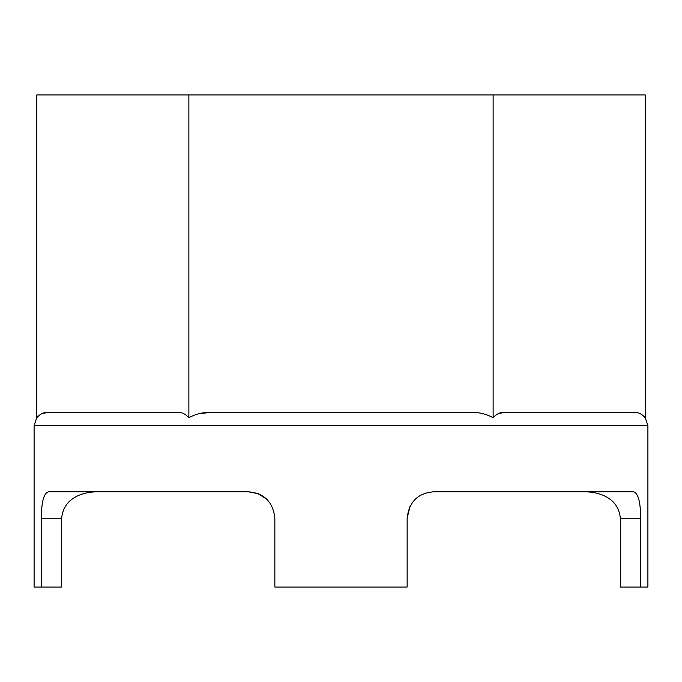 <?xml version="1.0" encoding="UTF-8"?>
<svg xmlns="http://www.w3.org/2000/svg" width="682" height="682" viewBox="0 0 682 682"><rect width="100%" height="100%" fill="white"/><g stroke="black" fill="none" stroke-linecap="round" stroke-linejoin="round"><path stroke-width="1.02" d="M97.407 491.807C83.076 491.807 63.494 497.672 61.67 518.26L41.312 518.26C41.449 501.961 43.81 493.137 48.405 491.807L248.401 491.807C264.198 493.12 273.013 501.935 274.855 518.26L274.855 587.049L407.145 587.049L407.145 518.26L410.044 506.214L407.145 518.26C408.953 501.961 417.776 493.137 433.599 491.807L633.595 491.807C638.182 493.12 640.543 501.935 640.688 518.26L640.688 587.049L647.9 587.049L647.9 425.662L645.257 417.725L645.257 94.951L493.129 94.951L493.129 417.725C496.615 413.889 500.358 412.124 504.356 412.431L634.03 412.431C638.002 412.116 641.745 413.88 645.257 417.725M41.312 518.26L41.312 587.049L34.1 587.049L34.1 425.662L36.743 417.725C40.229 413.889 43.972 412.124 47.97 412.431L177.644 412.431C181.617 412.116 185.359 413.88 188.871 417.725C195.845 413.889 203.33 412.124 211.326 412.431L470.674 412.431C478.619 412.116 486.104 413.88 493.129 417.725M41.312 587.049L61.67 587.049L61.67 518.26M266.892 499.335L258.393 493.759M258.282 493.717L248.401 491.807L257.378 493.376M640.688 587.049L620.33 587.049L620.33 518.26C618.506 497.672 598.932 491.807 584.593 491.807M188.871 417.725L188.871 94.951L493.129 94.951M36.743 417.725L36.743 94.951L188.871 94.951M47.97 412.431L42.216 413.531M211.326 412.431L199.809 413.522M504.356 412.431L498.542 413.548M647.9 425.662L34.1 425.662M640.688 518.26L620.33 518.26"/></g></svg>
